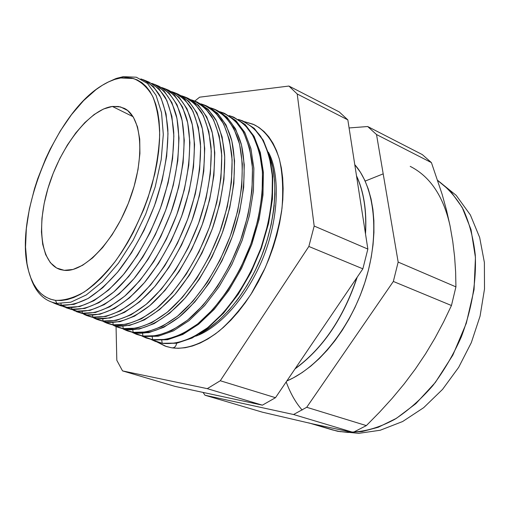 <?xml version="1.0" encoding="UTF-8"?>
<svg xmlns="http://www.w3.org/2000/svg" width="510" height="510" viewBox="0 0 510 510"><rect width="100%" height="100%" fill="white"/><g stroke="black" fill="none" stroke-linecap="round" stroke-linejoin="round"><path stroke-width="0.76" d="M199.059 334.184C216.826 325.705 242.059 301.034 259.195 261.834C276.388 222.583 278.632 178.666 269.516 156.028L272.748 167.356L274.578 180.145L274.947 194.144L273.813 209.062L271.18 224.566L267.093 240.312L261.643 255.924L254.936 271.046L247.152 285.326L238.463 298.439L229.086 310.099L219.243 320.057L209.157 328.134L199.059 334.184M268.394 152.222C280.117 173.03 279.811 220.83 260.534 263.829C241.332 306.618 213.429 330.219 195.636 336.198C213.429 330.219 241.332 306.618 260.534 263.829C279.811 220.83 280.117 173.03 268.394 152.222M244.456 121.66L254.203 124.72C263.906 129.68 273.252 140.307 279.314 158.871C282.546 172.794 283.439 189.248 282.005 208.246C278.881 228.219 273.277 248.077 265.2 267.82L250.958 294.315C240.35 309.621 229.742 321.861 219.141 331.035C198.517 346.787 182.51 349.452 171.456 347.756L178.175 348.304L185.245 347.718L192.595 345.965L200.162 343.051L207.863 338.978L215.622 333.769L223.335 327.465L230.922 320.121L238.297 311.801L245.367 302.589L252.036 292.6L258.232 281.928L263.874 270.714L268.891 259.08L273.22 247.172L276.809 235.129L279.62 223.106L281.622 211.242L282.801 199.678L283.146 188.541L282.667 177.965L281.386 168.058L279.327 158.922L276.522 150.648L273.022 143.304L268.885 136.954L264.154 131.644L258.895 127.404L253.183 124.249L244.456 121.66M172.418 347.909C174.802 347.629 176.179 346.08 176.568 343.255C176.179 346.08 174.802 347.629 172.418 347.909M56.859 303.393C44.415 301.289 35.655 292.587 30.581 277.287C35.655 292.587 44.415 301.289 56.859 303.393L55.462 300.358C42.081 298.057 33.086 288.131 28.477 270.574C13.496 217.579 54.398 114.163 101.573 85.75C108.152 81.594 114.527 78.999 120.698 77.966L123.299 76.659L116.726 78.31L107.699 82.301L115.611 78.699L123.299 76.659L120.698 77.966L133.435 78.534C141.174 81.594 147.6 87.554 152.713 96.409C156.889 106.858 159.216 119.614 159.681 134.691C158.986 150.794 156.321 167.898 151.693 185.991C143.106 213.919 131.095 238.865 115.681 260.827C105.328 273.94 94.86 284.319 84.265 291.962C73.893 297.84 64.292 300.639 55.462 300.358L56.859 303.393L70.82 302.181L86.298 294.927L102.478 281.762L118.416 263.217L133.123 240.274L145.656 214.27L155.212 186.826L161.198 159.662L163.308 134.449L161.523 112.653L156.098 95.408L147.498 83.468L136.329 77.214L123.299 76.659L136.329 77.214L147.498 83.468L156.098 95.408L161.523 112.653L163.308 134.449L161.198 159.662L155.212 186.826L145.656 214.27L133.123 240.274L118.416 263.217L102.478 281.762L86.298 294.927L70.82 302.181L56.859 303.393M55.482 303.762L60.779 305.764L66.931 307.339L61.264 305.203L60.977 303.654L61.264 305.203L55.156 303.641L52.434 302.417L66.931 307.339L58.185 304.604M66.051 307.753L76.997 311.138L71.916 309.219L71.617 307.619L71.916 309.219L63.457 306.631L76.997 311.138L68.448 308.512M76.5 311.686L86.949 314.893L82.435 313.191L82.11 311.438L82.435 313.191L73.676 310.469L86.949 314.893L76.015 310.979M86.815 315.582L96.785 318.603L92.833 317.112L92.482 315.205L92.833 317.112L86.477 315.454L83.774 314.256L96.785 318.603L88.632 316.181M97.015 319.426L106.507 322.269L103.103 320.981L102.727 318.928L103.103 320.981L96.664 319.292L93.757 317.998L106.507 322.269L98.545 319.942M107.087 323.225L116.121 325.896L113.252 324.813L112.857 322.613L113.252 324.813L106.737 323.091L103.626 321.695L116.121 325.896L108.349 323.659M117.045 326.98L125.626 329.479L123.28 328.593L122.865 326.26L123.28 328.593L116.688 326.846L113.379 325.354L125.626 329.479L118.039 327.331M126.882 330.69L135.029 333.03L133.193 332.335L132.753 329.862L133.193 332.335L126.525 330.55L123.025 328.963L135.029 333.03L127.621 330.952M136.603 334.356L144.324 336.536L142.985 336.033L142.526 333.425L142.985 336.033L136.24 334.216L132.555 332.539L144.324 336.536L137.088 334.528M146.217 337.983L153.523 340.004L152.668 339.679L152.19 336.951L152.668 339.679L145.854 337.843L141.978 336.071L153.523 340.004L146.459 338.066M162.244 343.294L161.746 340.431L162.244 343.294L155.346 341.426L151.298 339.564L162.613 343.434L155.722 341.566L162.244 343.294C176.556 344.868 192.06 339.38 208.762 326.827C230.533 308.544 250.525 277.924 262.401 243.901C270.542 217.713 273.723 193.443 271.938 171.099C269.835 157.373 266.054 145.739 260.584 136.208C254.299 128.074 246.891 122.483 238.355 119.436L242.588 120.851L253.884 128.189L262.956 140.129L269.261 156.328L272.385 176.192L272.059 198.849L268.196 223.227L260.948 248.083L250.652 272.136L237.858 294.13L223.246 312.962L207.608 327.745L191.734 337.888L176.39 343.077L162.244 343.294M340.623 431.74L332.367 429.892L308.76 422.879M302.169 410.027C295.845 402.913 290.515 393.548 286.18 381.926M365.166 181.088L383.188 173.853M112.34 106.45L118.569 106.507L124.242 108.324C141.971 116.662 145.452 157.29 129.91 199.174C114.552 241.115 84.354 272.659 64.266 270.332L73.032 269.446L82.607 265.276L92.61 257.913L102.612 247.586L112.181 234.676L120.876 219.727L128.297 203.388L134.092 186.405L138.019 169.543L139.912 153.555L139.721 139.134L137.509 126.875L133.41 117.23L127.653 110.517L120.526 106.915L112.34 106.45L103.441 109.044L94.171 114.508L84.858 122.566L75.818 132.88L67.358 145.063L59.74 158.693L53.199 173.304L47.946 188.432L44.153 203.592L41.954 218.28L41.45 232.012L42.7 244.296L45.69 254.668L50.375 262.701L56.629 268.024L64.266 270.332L60.454 269.618C40.233 263.549 36.146 224.508 49.075 184.792C61.793 145.031 89.671 109.427 112.34 106.45L133.078 116.694L112.34 106.45M314.179 226.032L308.85 246.458L220.275 380.747L207.27 388.652L122.527 370.891L116.816 360.302L116.057 326.598L116.816 360.302L122.527 370.891L175.089 386.408L262.382 405.169L275.489 397.698L362.859 268.827L367.857 249.071L347.833 119.875L339.182 111.881L288.902 86.05L297.215 93.993L314.179 226.032L308.85 246.458L362.859 268.827L367.857 249.071L314.179 226.032L367.857 249.071L347.833 119.875L339.182 111.881L288.902 86.05L297.215 93.993L347.833 119.875L297.215 93.993L314.179 226.032M194.801 101.063L199.62 97.18L288.902 86.05L199.62 97.18L194.801 101.063M157.265 342.114L165.144 346.105L171.456 347.756L166.47 346.551L157.265 342.114M146.517 81.249C153.956 84.188 160.267 89.677 165.444 97.71C169.811 107.145 172.578 118.69 173.738 132.358C174.171 154.613 170.091 178.889 161.498 205.173C151.833 231.272 139.498 253.993 124.478 273.322C104.563 297.094 83.481 309.015 66.931 307.339L79.738 306.542L93.859 300.734L108.668 289.954L123.471 274.546L137.515 255.147L150.055 232.656L160.42 208.214L168.058 183.096L172.59 158.616L173.853 136.004L171.87 116.344L166.84 100.476L159.133 88.982L149.207 82.18L143.654 79.879L153.497 86.649L161.122 98.118L166.069 113.966L167.988 133.614L166.668 156.219L162.091 180.712L154.428 205.842L144.062 230.303L131.535 252.82L117.529 272.257L102.778 287.704L88.032 298.522L73.988 304.368L61.264 305.203C69.66 305.579 78.757 303.246 88.561 298.21C98.589 291.612 108.598 282.527 118.588 270.963C133.575 251.558 145.905 228.78 155.575 202.629C164.175 176.294 168.274 152.005 167.873 129.763C166.738 116.121 163.997 104.601 159.655 95.204C154.517 87.223 148.238 81.791 140.836 78.916L143.654 79.879M156.685 85.419C168.262 89.747 176.536 100.483 181.496 117.625C186.838 141.614 183.549 175.567 171.991 209.763C162.327 235.76 149.965 258.353 134.901 277.536C114.916 301.123 93.712 312.891 76.997 311.138L89.951 310.405L104.199 304.655L119.123 293.945L134.015 278.607L148.117 259.265L160.688 236.825L171.041 212.428L178.64 187.342L183.103 162.868L184.263 140.25L182.159 120.57L176.995 104.665L169.141 93.126L159.069 86.266L154.415 84.335M151.757 83.372L154.084 84.201L164.086 91.035L171.864 102.548L176.957 118.435L179.004 138.108L177.792 160.72L173.292 185.2L165.673 210.298L155.314 234.721L142.762 257.18L128.686 276.554L113.838 291.93L98.972 302.672L84.794 308.454L71.916 309.219C84.743 310.233 98.946 304.272 114.514 291.337C134.908 272.582 154.281 241.74 166.611 207.678C178.194 173.464 181.56 139.517 176.32 115.534C171.436 98.404 163.251 87.688 151.757 83.372M166.725 89.543C178.385 94.069 186.724 104.945 191.741 122.183C197.153 146.281 193.915 180.208 182.363 214.289C172.705 240.178 160.318 262.65 145.21 281.692C125.154 305.101 103.823 316.723 86.949 314.893L100.043 314.217L114.418 308.537L129.457 297.897L144.438 282.616L158.597 263.338L171.194 240.949L181.547 216.597L189.102 191.53L193.494 167.07L194.559 144.451L192.327 124.746L187.03 108.808L179.035 97.219L168.816 90.302L164.73 88.606M161.829 87.567L164.392 88.472L174.547 95.364L182.478 106.928L187.712 122.853L189.892 142.545L188.783 165.163L184.359 189.631L176.785 214.704L166.432 239.082L153.848 261.49L139.708 280.8L124.771 296.106L109.784 306.778L95.466 312.49L82.435 313.191C95.44 314.268 109.797 308.359 125.505 295.462C146.064 276.758 165.514 245.935 177.792 211.867C189.312 177.652 192.487 143.692 186.998 119.71C181.917 102.58 173.527 91.87 161.829 87.567M176.651 93.63C188.388 98.334 196.79 109.35 201.871 126.678C207.36 150.883 204.166 184.786 192.627 218.745C182.969 244.539 170.563 266.889 155.403 285.798C135.271 309.034 113.819 320.509 96.785 318.603L110.013 317.991L124.523 312.375L139.67 301.792L154.734 286.582L168.957 267.361L181.579 245.029L191.926 220.709L199.442 195.674L203.764 171.226L204.727 148.601L202.381 128.871L196.949 112.901L188.815 101.267L178.449 94.293L174.917 92.826M171.793 91.717L174.579 92.686L184.881 99.635L192.965 111.257L198.339 127.213L200.64 146.931L199.633 169.556L195.285 194.01L187.75 219.058L177.41 243.391L164.794 265.742L150.597 284.988L135.564 300.231L120.462 310.832L106.01 316.474L92.833 317.112C106.01 318.253 120.519 312.4 136.361 299.542C157.08 280.889 176.607 250.085 188.827 216.017C197.325 189.809 201.208 165.559 200.475 143.265C199.104 129.565 196.101 117.963 191.486 108.451C186.054 100.343 179.488 94.764 171.793 91.717M186.456 97.665C198.269 102.548 206.741 113.698 211.88 131.108C217.445 155.41 214.302 189.293 202.77 223.138C190.472 256.817 170.939 287.06 150.201 305.286C134.34 317.832 119.78 323.493 106.507 322.269L119.875 321.714L134.506 316.162L149.768 305.649L164.921 290.502L179.201 271.339L191.849 249.058L202.183 224.782L209.661 199.767L213.913 175.332L214.78 152.7L212.319 132.951L206.754 116.943L198.479 105.264L187.98 98.239L184.983 96.996M181.63 95.816L184.639 96.855L195.094 103.861L203.324 115.528L208.839 131.523L211.261 151.266L210.356 173.891L206.078 198.333L198.588 223.355L188.254 247.65L175.612 269.949L161.351 289.132L146.23 304.304L131.013 314.836L116.42 320.414L103.103 320.981C116.452 322.192 131.108 316.391 147.078 303.577C167.962 284.975 187.559 254.184 199.735 220.122C208.176 193.915 211.95 169.658 211.057 147.358C209.578 133.658 206.461 122.056 201.711 112.544C196.152 104.435 189.459 98.857 181.63 95.816M196.146 101.662C203.841 105.207 210.388 111.212 215.787 119.678C220.371 129.495 223.323 141.315 224.642 155.129C225.299 177.512 221.353 201.628 212.804 227.473C203.152 253.068 190.695 275.196 175.44 293.849C155.167 316.755 133.467 327.949 116.121 325.896L129.629 325.399L144.381 319.91L159.745 309.462L174.987 294.378L189.325 275.272L201.998 253.043L212.326 228.805L219.765 203.815L223.947 179.386L224.725 156.755L222.143 136.986L216.45 120.946L208.042 109.216L197.395 102.14L194.928 101.12M191.358 99.864L194.584 100.974L205.186 108.037L213.556 119.748L219.211 135.781L221.754 155.544L220.951 178.175L216.744 202.61L209.298 227.6L198.964 251.851L186.303 274.099L171.978 293.224L156.768 308.327L141.436 318.795L126.716 324.303L113.252 324.813C126.767 326.088 141.576 320.337 157.673 307.562C178.71 289.011 198.377 258.251 210.496 224.19C218.892 197.982 222.564 173.725 221.512 151.413C219.925 137.713 216.693 126.104 211.816 116.592C206.129 108.477 199.308 102.905 191.358 99.864M205.728 105.615C217.694 110.829 226.312 122.228 231.565 139.797C237.284 164.277 234.237 198.109 222.723 231.738C213.072 257.25 200.596 279.27 185.296 297.802C164.953 320.548 143.131 331.608 125.626 329.479L139.268 329.046L154.148 323.62L169.613 313.236L184.939 298.21L199.327 279.161L212.032 256.983L222.354 232.777L229.749 207.819L233.867 183.402L234.549 160.758L231.859 140.977L226.038 124.899L217.489 113.131L206.709 105.997L204.759 105.187M200.978 103.868L204.408 105.041L215.156 112.162L223.673 123.924L229.462 139.989L232.12 159.77L231.419 182.408L227.281 206.83L219.874 231.795L209.553 256.007L196.86 278.205L182.478 297.266L167.178 312.305L151.731 322.702L136.884 328.147L123.28 328.593C136.96 329.932 151.91 324.233 168.134 311.502C189.325 293.008 209.062 262.267 221.136 228.212C229.474 202.005 233.044 177.748 231.846 155.429C230.15 141.723 226.797 130.114 221.805 120.596C215.991 112.48 209.049 106.909 200.978 103.868M215.194 109.522C227.243 114.897 235.926 126.41 241.249 144.049C247.038 168.612 244.041 202.425 232.534 235.951C220.25 269.286 200.596 299.007 179.577 316.793C163.5 329.014 148.646 334.426 135.029 333.03L148.799 332.647L163.799 327.28L179.373 316.959L194.775 301.996L209.227 283.005L221.952 260.871L232.267 236.71L239.623 211.777L243.678 187.368L244.264 164.724L241.466 144.916L235.518 128.813L226.835 116.994L214.474 109.21M210.483 107.827L214.123 109.064L225.012 116.242L233.669 128.048L239.585 144.145L242.365 163.946L241.759 186.596L237.698 211L230.329 235.939L220.008 260.113L207.29 282.253L192.856 301.257L177.467 316.232L161.912 326.566L146.937 331.946L133.193 332.335C147.033 333.731 162.129 328.083 178.474 315.397C199.812 296.954 219.619 266.245 231.636 232.197C242.843 197.988 245.119 163.978 238.451 139.969C232.452 122.821 223.131 112.104 210.483 107.827M224.553 113.392L235.703 120.468L244.634 132.198L250.818 148.251L253.84 168.032L253.432 190.683L249.517 215.124L242.244 240.102L231.954 264.327L219.204 286.512L204.676 305.547L189.153 320.535L173.432 330.862L158.266 336.205L144.324 336.536L158.221 336.211L173.343 330.907L189.019 320.643L204.504 305.745L219.007 286.811L231.757 264.722L242.065 240.599L249.39 215.685L253.374 191.295L253.872 168.644L250.958 148.818L244.889 132.677L236.079 120.819L224.081 113.188M219.88 111.741L223.718 113.041L234.747 120.271L243.544 132.122L249.594 148.257L252.488 168.077L251.978 190.727L247.981 215.124L240.656 240.038L230.348 264.167L217.598 286.263L203.107 305.203L187.635 320.114L171.972 330.384L156.87 335.701L142.985 336.033C156.991 337.486 172.221 331.895 188.687 319.254C210.177 300.862 230.048 270.179 242.014 236.136C250.257 209.935 253.629 185.672 252.131 163.34C250.225 149.628 246.655 138.006 241.421 128.482C235.365 120.36 228.187 114.782 219.88 111.741M233.803 117.217L245.036 124.427L254.031 136.266L260.278 152.394L263.358 172.221L262.988 194.871L259.106 219.281L251.844 244.201L241.549 268.337L228.78 290.426L214.213 309.353L198.626 324.239L182.829 334.464L167.567 339.73L153.523 340.004L167.548 339.736L182.784 334.49L198.562 324.29L214.123 309.449L228.684 290.566L241.453 268.528L251.755 244.443L259.042 219.555L262.962 195.171L263.377 172.514L260.355 152.675L254.165 136.501L245.221 124.599L233.567 117.121M229.168 115.611L233.21 116.968L244.373 124.255L253.304 136.151L259.482 152.318L262.497 172.157L262.076 194.814L258.149 219.198L250.863 244.086L240.561 268.177L227.785 290.222L213.237 309.105L197.682 323.952L181.911 334.158L166.687 339.411L152.668 339.679C166.827 341.196 182.197 335.656 198.785 323.059C220.416 304.725 240.35 274.074 252.272 240.038C260.457 213.843 263.734 189.58 262.095 167.242C260.087 153.516 256.415 141.895 251.06 132.364C244.889 124.242 237.59 118.658 229.168 115.611M162.613 343.434L176.766 343.224L192.117 338.034L207.997 327.892L223.635 313.108L238.246 294.283L251.041 272.295L261.337 248.242L268.591 223.38L272.442 199.008L272.767 176.352L269.643 156.487L263.332 140.282L254.26 128.341L242.951 121.004L254.26 128.341L263.332 140.282L269.643 156.487L272.767 176.352L272.442 199.008L268.591 223.38L261.337 248.242L251.041 272.295L238.246 294.283L223.641 313.108L207.997 327.892L192.117 338.034L176.766 343.224L162.613 343.434M410.212 166.368C430.21 176.536 443.496 196.382 450.069 225.904L446.505 210.171L442.138 194.329L431.428 162.62L422.318 154.587L367.697 126.531L349.082 127.946L367.697 126.531L376.52 134.544L398.163 262.076L455.927 286.869L455.628 271.875L454.601 256.76L452.765 241.459L450.069 225.904L446.505 210.171L442.138 194.329L431.428 162.62L376.52 134.544L431.428 162.62L422.318 154.587L367.697 126.531L376.52 134.544L398.163 262.076L393.344 281.45L451.452 305.515L455.927 286.869L398.163 262.076L393.344 281.45L306.714 407.286L293.562 414.515L353.162 432.372L366.358 425.601L306.714 407.286L366.358 425.601L379.606 412.137L392.222 398.278L404.143 383.953L415.306 369.093L425.608 353.755L435.03 338.015L443.604 321.938L451.452 305.515L393.344 281.45L306.714 407.286L293.562 414.515L204.988 395.237L203.069 392.419L204.988 395.237L262.452 412.195L204.988 395.237L293.562 414.515L353.162 432.372L344.008 430.567L353.162 432.372L366.358 425.601L379.606 412.137L392.222 398.278L404.143 383.953L415.293 369.106M312.777 423.918L262.452 412.195L312.777 423.918L344.008 430.567L312.777 423.918L336.421 430.95C354.788 434.29 374.264 430.402 394.848 419.271C408.229 410.531 420.865 399.343 432.754 385.713C443.936 370.891 453.473 354.59 461.365 336.798C471.852 308.945 476.487 281.66 475.275 254.943C473.363 238.1 469.391 222.991 463.354 209.623C456.291 197.517 447.761 187.82 437.771 180.546L450.598 191.256L462.181 207.417L471.023 229.602L475.441 257.531L474.051 289.667L466.299 323.283L452.835 355.145L435.336 382.455L415.899 403.608L396.423 418.321L378.248 427.265L362.081 431.575L348.158 432.454L337.83 431.313M286.83 380.964L293.384 377.827L302.067 372.619L310.666 366.231L319.081 358.728L327.216 350.172L334.974 340.654L342.248 330.282L348.942 319.164L354.986 307.441L360.296 295.245L364.797 282.725L368.45 270.045L371.203 257.352L373.033 244.8L373.926 232.534L373.881 220.709L372.912 209.451L371.044 198.881L368.316 189.108L364.765 180.228L360.462 172.323L354.775 164.653C374.722 187.202 380.026 233.682 365.542 280.385C351.09 327.069 318.572 367.621 286.83 380.964M175.089 386.408L122.527 370.891L207.27 388.652L262.382 405.169L275.489 397.698L220.275 380.747L207.27 388.652L262.382 405.169L175.089 386.408M295.009 368.902C322.855 348.559 343.593 317.979 357.217 277.153C343.593 317.979 322.855 348.559 295.009 368.902M365.511 233.905C366.9 210.923 363.898 191.556 356.503 175.81C363.898 191.556 366.9 210.923 365.511 233.905M356.554 176.128C363.757 191.683 366.709 210.732 365.415 233.287C366.709 210.732 363.757 191.683 356.554 176.128M356.93 277.567C343.351 318.004 322.773 348.362 295.194 368.634C322.773 348.362 343.351 318.004 356.93 277.567M55.462 300.358L50.12 299.089L45.231 296.763L40.832 293.428L36.95 289.138L33.609 283.955L30.836 277.944L28.63 271.173L27.011 263.721L25.525 247.069L26.341 228.601L29.37 208.953L34.482 188.751L37.765 178.64L45.645 158.763L50.184 149.149L60.301 130.949L71.547 114.591L83.595 100.617L96.084 89.55L102.363 85.259L108.592 81.868L114.724 79.42L120.698 77.966L126.454 77.533L131.931 78.157L137.075 79.847L141.825 82.62L146.115 86.47L149.908 91.379L153.14 97.321L155.767 104.257L157.749 112.13L159.05 120.87L159.649 130.388L159.515 140.601L158.648 151.393L157.048 162.639L154.721 174.216L148.002 197.816L143.68 209.553L133.365 232.197L127.506 242.83L121.265 252.839L114.731 262.102L107.973 270.529L101.082 278.033L94.133 284.529L87.21 289.967L80.382 294.308L73.733 297.521L67.32 299.599L61.213 300.537L55.462 300.358M275.489 397.698L362.859 268.827L308.85 246.458L220.275 380.747L275.489 397.698M415.306 369.093L425.608 353.755L435.03 338.015L443.604 321.938L451.452 305.515L455.927 286.869L455.628 271.875L454.601 256.76L452.765 241.459L450.069 225.924M274.233 205.332C270.051 240.714 257.391 272.742 236.238 301.416M437.733 180.425L456.182 195.343L470.36 214.94L479.655 237.443L484.385 262.459L484.5 289.023L480.076 316.104L471.329 342.605L458.649 367.378L442.559 389.379L423.67 407.681L402.645 421.521L380.192 430.255L358.728 433.341L337.697 431.288L310.73 423.466"/></g></svg>

